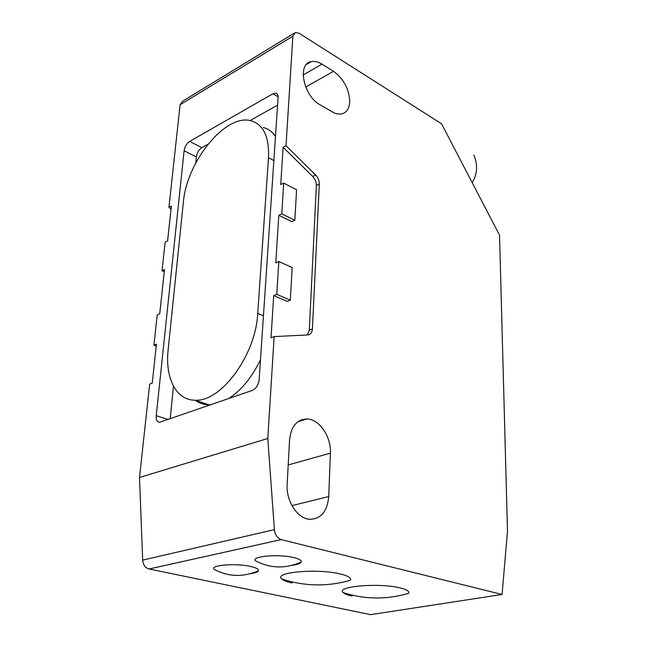 <?xml version="1.0" encoding="UTF-8"?>
<svg xmlns="http://www.w3.org/2000/svg" width="647" height="647" viewBox="0 0 647 647"><rect width="100%" height="100%" fill="white"/><g stroke="black" fill="none" stroke-linecap="round" stroke-linejoin="round"><path stroke-width="0.97" d="M349.728 101.708C349.299 108.769 346.485 112.869 341.284 114.009L337.394 113.937L333.909 112.829L320.03 104.782C303.338 95.918 296.941 63.269 311.377 61.578C314.652 60.955 318.203 61.821 322.012 64.158L333.537 71.34C343.783 78.926 349.186 89.051 349.728 101.708M287.147 484.449L289.557 439.879C291.069 426.381 296.852 419.41 306.921 418.965C319.319 419.062 331.377 436.79 330.407 453.159L328.741 496.548C327.301 511.599 320.855 519.177 309.395 519.282C297.296 518.425 285.925 500.762 287.147 484.449M286.039 145.712L292.856 36.216L295.477 32.431L299.286 33.361L441.545 123.787L499.533 235.168L507.499 531.082L502.072 594.48L370.618 614.65L149.069 568.988C145.276 567.848 143.149 564.888 142.672 560.116L274.401 529.642L267.793 438.48L274.142 336.594L271.02 337.791L273.697 295.606L276.779 294.328L278.825 261.509L275.776 262.852L278.8 215.281L281.793 213.858L283.709 183.093L280.749 184.565L283.119 147.249L286.039 145.712L315.607 174.989C318.089 177.634 319.319 180.65 319.303 184.031L312.428 328.919C312.097 332.574 310.536 334.58 307.737 334.936L274.142 336.594M502.072 594.48L281.202 539.606C277.345 538.255 275.072 534.94 274.401 529.642M293.843 33.426L182.923 101.021L180.117 104.725L168.94 207.331L171.366 206.053L167.597 240.935L165.147 242.156L162.025 270.753L164.5 269.573L159.728 313.803L157.213 314.903L153.913 345.223L156.445 344.172L152.231 383.17L149.667 384.148L139.501 477.486L267.793 438.48M189.644 141.418L272.953 93.758L275.954 93.144C277.474 93.637 278.178 95.093 278.081 97.519L259.18 379.417C258.444 384.884 256.172 388.54 252.379 390.376L159.558 422.305C157.092 422.022 155.984 419.822 156.242 415.73L184.104 150.791C184.816 146.626 186.66 143.497 189.644 141.418L201.84 147.653C198.855 149.7 197.02 152.797 196.332 156.938L195.726 163.052M400.145 587.913C406.923 589.563 409.729 591.374 408.564 593.339C386.671 599.761 364.908 599.534 343.282 592.66C334.717 586.449 379.061 582.543 400.145 587.913M352.105 596.041C347.625 595.062 344.689 593.93 343.282 592.652M340.403 573.986C348.337 575.935 351.628 578.054 350.27 580.335C327.245 586.829 304.446 586.384 281.866 579.008C272.751 572.255 317.54 568.195 340.403 573.986M292.226 583.004C286.977 581.847 283.523 580.521 281.866 579.008M301.292 561.952C285.65 568.956 270.349 568.567 255.387 560.787C250.996 556.194 279.083 553.8 293.981 557.633C299.254 558.943 301.688 560.383 301.292 561.952C300.637 563.432 297.628 564.54 292.274 565.276M258.509 570.727C243.232 577.407 228.375 576.93 213.947 569.287C209.919 565.049 236.26 563.003 250.874 566.529C256.333 567.807 258.881 569.206 258.509 570.727C257.935 572.021 255.274 573.007 250.526 573.671M139.501 477.486L142.672 560.116M307.341 334.952L309.323 330.083L316.359 185.454C316.383 182.082 315.154 179.073 312.671 176.437L283.119 147.249M168.94 207.331L171.026 209.191M162.025 270.753L164.273 271.675M281.793 213.858L294.838 220.279L291.846 221.67L278.8 215.281M276.779 294.328L290.301 300.151L287.219 301.397L273.697 295.606M294.838 220.279L296.569 189.733L283.709 183.093M290.301 300.151L292.153 267.583L278.825 261.509M153.913 345.223L156.242 346.056M277.563 105.154L250.106 120.568M207.938 144.232L201.84 147.653M173.469 386.194L170.21 418.803M263.2 127.516C268.206 128.737 272.298 131.705 275.468 136.412M260.506 359.675C251.901 377.484 241.242 390.473 228.545 398.625M210.736 404.779L208.884 404.82C203.805 404.707 199.284 403.21 195.329 400.323M183.352 202.365C186.514 161.896 225.447 113.508 250.85 120.73C263.426 124.353 269.314 136.695 268.513 157.747L257.716 313.455C255.848 354.952 220.959 402.305 194.982 400.21C175.944 400.258 164.977 377.783 168.139 349.76L183.352 202.365M330.407 453.159L288.206 464.926M291.951 505.622L328.741 496.548M305.699 87.005L333.537 71.34M322.012 64.158L303.136 74.971M292.856 36.216L180.117 104.725M281.202 539.606L149.069 568.988M309.323 330.083L312.428 328.919M316.359 185.454L319.303 184.031M312.671 176.437L315.607 174.989M278.097 96.735L272.953 93.758M196.332 156.938L184.104 150.791M168.269 419.474L156.242 415.73M268.513 157.747L273.851 160.569M263.442 315.809L257.716 313.455M306.921 418.965L297.855 421.771M311.377 61.578L306.395 64.465M275.954 93.144L277.07 93.791M194.982 400.21L208.884 404.82M473.887 155.029C477.963 164.928 477.397 174.124 472.173 182.624"/></g></svg>
